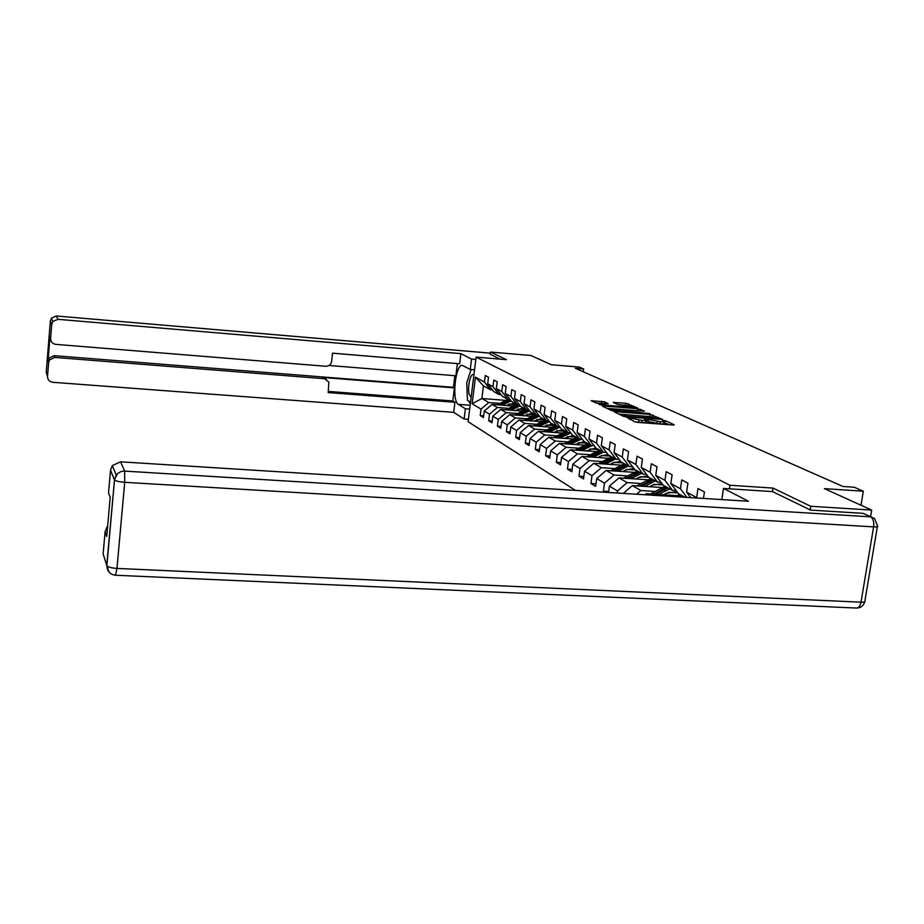 <?xml version="1.0" encoding="UTF-8"?>
<svg xmlns="http://www.w3.org/2000/svg" width="924" height="924" viewBox="0 0 924 924"><rect width="100%" height="100%" fill="white"/><g stroke="black" fill="none" stroke-linecap="round" stroke-linejoin="round"><path stroke-width="1.39" d="M627.061 417.498L634.857 421.806L637.664 422.36L673.157 425.04L674.254 424.786L665.211 420.639L662.416 420.374L664.079 421.205C664.552 421.748 663.224 421.933 660.129 421.725L645.229 418.884L644.351 418.999L645.957 419.808C646.419 420.374 645.079 420.547 641.926 420.351L627.061 417.498M604.388 401.813L591.129 400.727L602.448 405.428L637.537 407.923L625.791 403.222L613.293 402.471L617.163 404.285L632.744 406.745L629.498 407.126L607.218 405.382L599.93 403.88L608.2 403.638L604.388 401.813L604.146 403.557M810.175 509.898L810.752 506.283L871.713 510.094L824.404 488.634L863.316 491.198L854.238 487.225L842.942 486.474L575.352 368.283L583.622 368.976L579.279 367.082L551.247 364.714L530.977 355.509L490.552 352.044L490.263 354.331M810.752 506.283L772.972 488.08L729.937 485.262L476.126 357.103L506.387 359.667L490.552 352.044M615.523 411.711L614.264 411.873L623.596 416.389L626.345 416.92L662.566 419.427L650.011 414.379L615.523 411.711L615.43 412.451M611.492 410.545L602.587 406.26L603.742 406.052L637.687 408.697L644.432 411.099L629.406 410.175L628.17 410.325L630.896 411.619L650.022 413.663L614.183 411.065L611.492 410.545L611.642 409.459L619.103 411.018L628.343 411.48L622.949 409.667L611.642 409.459M871.713 510.094L870.616 516.666M575.433 490.39L468.098 421.702L476.126 357.103M729.937 485.262L729.394 488.808M483.668 415.858L480.237 415.592L483.448 417.567L484.268 411.053L489.501 414.183L488.669 420.767L491.984 422.799L492.827 416.181L498.232 419.427L497.378 426.114L500.808 428.216L501.663 421.483L507.253 424.844L506.387 431.635L509.921 433.806L510.81 426.969L516.585 430.434L515.696 437.341L519.357 439.593L520.258 432.64L526.241 436.232L525.317 443.254L529.117 445.576L530.041 438.507L536.232 442.226L535.296 449.364L539.223 451.778L540.17 444.594L546.581 448.44L545.622 455.705L549.699 458.2L550.669 450.889L557.322 454.874L556.329 462.266L560.556 464.853L561.549 457.415L568.445 461.55L567.428 469.08L571.817 471.771L572.845 464.195L580.006 468.491L578.955 476.149L583.506 478.944L584.569 471.228L592.007 475.687L590.933 483.495L595.657 486.394L596.742 478.528L604.481 483.171L603.372 491.129L605.243 492.261M480.237 415.592L481.046 409.113L472.141 403.776L475.456 377.154L484.442 382.051L485.262 375.525L488.519 377.258L487.699 383.818L492.977 386.694L493.82 380.064L497.181 381.855L496.327 388.519L501.79 391.487L502.644 384.754L506.121 386.602L505.255 393.381L510.903 396.454L511.781 389.605L515.373 391.522L514.483 398.406L520.316 401.582L521.217 394.617L524.936 396.592L524.024 403.603L530.064 406.883L530.988 399.815L534.834 401.859L533.91 408.974L540.159 412.381L541.106 405.186L545.091 407.299L544.132 414.541L550.612 418.075L551.582 410.753L555.717 412.947L554.735 420.316L561.457 423.977L562.45 416.528L566.735 418.803L565.731 426.299L572.695 430.099L573.723 422.511L578.17 424.878L577.142 432.513L584.372 436.451L585.423 428.736L590.043 431.185L588.981 438.969L596.5 443.058L597.585 435.192L602.379 437.745L601.293 445.668L609.101 449.919L610.221 441.903L615.211 444.559L614.09 452.633L622.222 457.068L623.365 448.891L628.574 451.651L627.408 459.886L635.885 464.495L637.063 456.167L642.48 459.043L641.279 467.44L650.115 472.245L651.328 463.744L656.987 466.747L655.751 475.317L664.957 480.33L666.216 471.656L672.118 474.786L670.836 483.529L680.457 488.773L681.75 479.903L687.918 483.183L686.601 492.111L696.65 497.586L697.99 488.53L704.434 491.949L703.464 498.44M617.174 493.012L617.463 490.956L609.413 486.128L608.523 492.469M508.535 408.35L497.378 407.496L492.065 404.423L512.728 406.017M517.763 409.055L525.098 409.609M501.085 394.652L499.029 394.49L493.693 391.545L487.699 383.818M492.065 404.423L484.268 411.053M497.378 407.496L489.501 414.183M492.977 386.694L499.029 394.49M517.567 413.478L506.225 412.624L500.75 409.447L521.898 411.053M523.111 411.145L523.896 411.215M527.038 414.195L534.765 414.784M510.048 399.572L507.923 399.411L502.413 396.361L496.327 388.519M500.75 409.447L492.827 416.181M506.225 412.624L498.232 419.427M501.79 391.487L507.923 399.411M526.899 418.78L515.384 417.925L509.713 414.645L531.381 416.274M532.409 416.343L533.46 416.424M536.625 419.508L544.79 420.12M519.323 404.654L517.117 404.493L511.422 401.339L505.255 393.381M509.713 414.645L501.663 421.483M515.384 417.925L507.253 424.844M510.903 396.454L517.117 404.493M536.544 424.266L524.844 423.4L518.988 420.004L541.198 421.656M542.03 421.725L543.347 421.818M546.534 425.005L555.185 425.641M528.898 409.921L526.622 409.748L520.732 406.491L514.483 398.406M518.988 420.004L510.81 426.969M524.844 423.4L516.585 430.434M520.316 401.582L526.622 409.748M546.534 429.937L534.638 429.059L528.574 425.548L551.351 427.234M551.975 427.281L553.591 427.396M556.802 430.688L565.673 431.335M538.819 415.361L536.463 415.188L530.364 411.815L524.024 403.603M528.574 425.548L520.258 432.64M534.638 429.059L526.241 436.232M530.064 406.883L536.463 415.188M556.872 435.805L544.779 434.927L538.496 431.3L561.861 432.998M562.254 433.021L564.194 433.171M567.428 436.567L576.299 437.202M549.087 420.998L546.638 420.813L540.332 417.325L533.91 408.974M538.496 431.3L530.041 438.507M544.779 434.927L536.232 442.226M540.159 412.381L546.638 420.813M567.579 441.88L555.278 441.014L548.775 437.248L572.753 438.969M572.915 438.981L575.202 439.143M578.447 442.654L587.294 443.289M559.736 426.83L557.195 426.645L550.658 423.03L544.132 414.541M548.775 437.248L540.17 444.594M555.278 441.014L546.581 448.44M550.612 418.075L557.195 426.645M578.678 448.186L566.158 447.308L559.413 443.404L586.613 445.333M589.87 448.972L598.706 449.595M570.766 432.882L568.133 432.698L561.353 428.944L554.735 420.316M559.413 443.404L550.669 450.889M566.158 447.308L557.322 454.874M561.457 423.977L568.133 432.698M590.182 454.724L577.454 453.846L570.454 449.792L598.463 451.755M601.72 455.52L610.533 456.133M582.212 439.166L579.475 438.969L572.441 435.077L565.731 426.299M570.454 449.792L561.549 457.415M577.454 453.846L568.445 461.55M572.695 430.099L579.475 438.969M602.136 461.515L589.166 460.626L581.912 456.421L610.776 458.408M614.033 462.323L622.799 462.924M594.097 445.68L591.245 445.472L583.945 441.441L577.142 432.513M581.912 456.421L572.845 464.195M589.166 460.626L580.006 468.491M584.372 436.451L591.245 445.472M614.541 468.56L601.339 467.671L593.797 463.305L623.573 465.326M626.83 469.38L635.55 469.969M606.444 452.448L603.476 452.24L595.899 448.048L588.981 438.969M593.797 463.305L584.569 471.228M601.339 467.671L592.007 475.687M596.5 443.058L603.476 452.24M627.442 475.883L613.998 474.994L606.156 470.455L636.902 472.499M640.136 476.715L648.798 477.292M619.276 459.482L616.192 459.263L608.315 454.908L601.293 445.668M606.156 470.455L596.742 478.528M613.998 474.994L604.481 483.171M609.101 449.919L616.192 459.263M640.863 483.495L627.153 482.605L618.999 477.881L650.773 479.972M653.984 484.349L662.97 484.927M632.628 466.793L629.429 466.574L621.217 462.046L614.09 452.633M618.999 477.881L609.413 486.128M627.153 482.605L617.463 490.956M622.222 457.068L629.429 466.574M654.827 491.429L640.863 490.54L632.363 485.62L665.257 487.733M668.422 492.284L677.846 492.885M646.546 474.416L643.196 474.197L634.649 469.473L627.408 459.886M632.363 485.62L623.33 493.404M640.863 490.54L636.578 494.236M635.885 464.495L643.196 474.197M648.544 494.987L646.28 493.682L680.364 495.83M661.041 482.351L657.541 482.12L648.648 477.2L641.279 467.44M646.28 493.682L645.021 494.767M650.115 472.245L657.541 482.12M676.16 490.632L672.51 490.401L663.224 485.262L655.751 475.317M664.957 480.33L672.51 490.401M684.938 497.274L678.435 493.682L670.836 483.529M680.457 488.773L686.902 497.389M686.601 492.111L690.725 497.632M583.24 371.771L583.622 368.976M860.995 505.232L863.316 491.198M505.312 400.346L481.866 398.521L488.796 402.541L499.792 403.384M508.789 404.077L515.754 404.62M492.411 389.893L490.413 389.732L483.448 385.874L481.866 398.521L472.141 403.776M475.456 377.154L483.448 385.874M488.796 402.541L481.046 409.113M484.442 382.051L490.413 389.732M608.673 491.452L603.372 491.129M596.015 483.818L590.933 483.495M583.852 476.472L578.955 476.149M572.141 469.392L567.428 469.08M560.856 462.577L556.329 462.266M549.988 455.994L545.622 455.705M539.5 449.653L535.296 449.364M529.383 443.532L525.317 443.254M519.611 437.618L515.696 437.341M510.175 431.901L506.387 431.635M501.039 426.38L497.378 426.114M492.215 421.032L488.669 420.767M772.972 488.08L772.429 491.603M634.8 421.783L638.68 422.256L638.981 420.12M645.899 420.224L645.657 421.933C646.119 422.487 644.779 422.672 641.626 422.476L638.68 422.256M664.021 421.621L663.767 423.308C664.24 423.862 662.924 424.047 659.817 423.85L645.772 421.101M669.242 424.74L663.894 422.476M652.205 416.874L618.791 414.067M625.456 416.17L658.904 418.78L648.844 416.493L627.997 414.888C624.855 414.68 623.504 414.853 623.954 415.407L625.375 416.805M606.964 408.362L637.398 410.73L637.687 408.697M638.738 410.903L637.398 410.73M626.587 405.336L618.999 404.7M602.46 403.442L595.553 402.864M473.897 375.005C470.72 371.413 466.978 387.63 469.323 394.652L471.136 397.251M470.512 402.206L467.463 400.381L466.759 382.882L471.067 369.519M473.331 379.568L471.921 390.944M721.794 499.584L723.48 488.426L748.498 501.258L120.582 461.827L124.659 471.101L870.685 516.851L863.085 513.34L810.567 510.094L772.556 491.603L723.48 488.426M109.067 572.152L106.734 565.488L114.507 479.926L106.872 565.765C107.172 571.344 110.06 574.497 115.535 575.248L116.967 568.41L861.006 602.182L873.607 526.876L124.717 482.316L116.967 568.41C111.677 568.052 108.316 567.174 106.872 565.765L103.13 553.984L105.105 531.623L107.634 526.183M105.105 531.623L106.722 536.474L110.199 497.285L108.535 492.85L110.534 470.212L112.335 465.581L120.582 461.827M863.085 513.34L871.101 516.886M469.658 409.078L465.396 408.755L464.125 419.011L453.696 412.335L52.737 382.293C49.33 381.704 47.586 379.741 47.505 376.391L48.637 362.474L48.048 360.695L48.926 358.166L54.135 355.671L453.441 387.318L454.862 375.698M465.396 408.755L458.304 404.377C451.559 401.212 455.44 363.756 462.37 365.384L470.27 369.45L471.552 359.089L460.903 353.626L459.655 363.779L332.536 353.176L331.624 361.434C330.965 364.599 329.036 366.204 325.86 366.274L55.833 344.375C52.414 343.763 50.67 341.764 50.601 338.392L51.732 324.37L50.37 320.974L46.212 372.245L47.505 376.391M329.083 365.477L455.89 375.779L457.38 363.582M453.441 387.318L454.4 387.884L452.806 400.97L454.931 402.287L453.696 412.335M468.387 419.323L464.125 419.011M475.837 359.459L471.552 359.089M474.543 369.808L470.27 369.45M460.903 353.626L57.889 319.311L52.83 321.517L51.732 324.37M50.681 339.882L49.988 336.775L48.048 360.695M54.135 355.671L54.77 357.415L324.497 378.713L328.84 382.051L328.205 392.573L454.931 402.287M54.77 357.415L49.526 359.933L48.637 362.474M490.263 354.273L500.15 359.136M324.497 378.713L322.892 377.477L454.4 387.884M322.892 377.477L326.299 379.21M328.332 391.406L452.806 400.97M468.965 401.282L470.27 404.204M674.705 496.627L679.798 494.421M680.226 496.973L682.801 496.084M681.635 495.437L677.985 496.835M663.79 494.779L666.527 493.208L677.015 491.776M658.697 494.456L669.715 488.854M650.519 493.947L665.049 486.278M678.84 493.901L679.279 494.571M655.543 494.259L667.936 487.872M666.816 487.248L653.568 494.132M649.572 486.729L652.252 485.192L662.023 483.668M644.571 486.405L655.37 480.93M636.717 485.897L650.9 478.447M641.556 486.209L653.672 479.983M652.598 479.394L639.662 486.093M635.931 478.99L638.553 477.5L647.666 475.906M631.011 478.678L641.602 473.319M623.457 478.182L637.306 470.94M628.112 478.482L639.962 472.407M638.934 471.841L626.287 478.366M622.811 471.563L625.375 470.097L633.899 468.468M617.983 471.24L628.378 465.996M610.706 470.755L624.243 463.709M615.199 471.055L626.795 465.13M625.802 464.576L613.444 470.94M610.186 464.414L612.704 462.982L620.685 461.342M605.439 464.091L615.65 458.962M598.44 463.617L611.665 456.756M602.76 463.906L614.125 458.119M613.166 457.599L601.074 463.802M598.036 457.53L600.508 456.133L607.992 454.481M593.37 457.207L603.395 452.183M586.625 456.745L599.561 450.069M590.794 457.034L601.928 451.374M601.004 450.866L589.177 456.918M586.336 450.9L595.784 447.897M581.739 450.577L592.122 445.541M575.248 450.127L587.895 443.624M579.267 450.404L590.182 444.883M589.293 444.386L577.708 450.3M575.051 444.513L584.164 441.557M570.535 444.19L581.496 439.108M564.275 443.751L576.645 437.399M568.144 444.028L578.851 438.623M577.997 438.149L566.643 443.913M564.171 438.346L573.134 435.458M559.725 438.034L570.847 432.998M553.695 437.583L565.788 431.404M557.426 437.861L567.925 432.582M567.093 432.12L555.971 437.757M553.672 432.397L562.473 429.568M549.295 432.086L560.002 427.177M543.462 431.658L555.312 425.606M547.066 431.924L557.646 426.68M556.571 426.299L545.668 431.82M543.52 426.657L552.194 423.885M539.212 426.334L549.526 421.563M533.587 425.918L545.195 420.016M537.063 426.183L548.082 420.917M546.407 420.686L535.712 426.079M533.726 421.101L542.249 418.387M529.475 420.79L539.408 416.135M524.035 420.385L535.412 414.61M527.396 420.628L533.737 417.082L538.842 415.384M536.786 415.211L526.091 420.536M524.243 415.731L532.628 413.063M520.062 415.419L529.648 410.88M514.795 415.026L525.952 409.378M518.052 415.269L529.082 410.152M527.858 409.84L516.793 415.176M515.072 410.545L523.331 407.923M510.949 410.221L520.2 405.809M505.855 409.84L516.793 404.319M509.009 410.083L519.658 405.093M519.311 404.654L507.784 409.99M506.19 405.509L514.322 402.945M502.125 405.197L511.076 400.889M497.204 404.816L507.957 399.411M500.254 405.058L510.533 400.196M510.21 399.769L499.064 404.966M629.949 419.45L630.099 418.399M641.626 422.476L641.926 420.351M646.858 421.367L647.158 419.253M647.99 421.898L648.29 419.785M656.895 423.631L657.195 421.506M659.817 423.85L660.129 421.725M664.91 422.742L665.211 420.639M628.851 418.918L628.99 417.867M649.722 416.447L650.011 414.379M652.436 416.909L652.725 414.899M624.174 416.574L624.312 415.627M603.649 406.768L603.742 406.052M640.089 411.007L640.344 409.205M628.147 411.376L628.285 410.395M630.792 412.347L630.896 411.619M614.425 403.003L614.518 402.333M625.513 405.209L625.791 403.222M628.135 405.544L628.389 403.707M592.284 401.293L592.376 400.577M601.524 403.326L601.801 401.328M112.335 465.581L116.205 474.959L114.507 479.926C115.985 481.115 119.392 481.901 124.717 482.316L124.659 471.101L121.24 471.483L117.614 473.458L114.357 479.695L110.534 470.212M877.35 526.668L864.922 600.773C865.742 601.801 864.437 602.275 861.006 602.182C860.198 606.109 858.685 608.061 856.467 608.05L115.615 575.248M870.685 516.851C873.18 518.526 874.162 521.864 873.607 526.876C877.049 527.027 878.343 526.668 877.5 525.802L874.543 518.468L870.685 516.851M49.988 336.775L50.601 338.392M490.401 353.176L56.433 315.996L57.889 319.311M470.131 405.278L458.304 404.377M50.381 320.894L51.444 318.179L56.399 315.95L51.444 318.179L52.83 321.517M56.352 315.985L490.413 353.141M675.386 496.234L676.264 496.731M663.594 489.651L665.361 490.632M660.729 488.045L662.473 489.027M651.12 493.555L651.951 494.04M649.41 481.716L651.108 482.674M646.65 480.18L648.336 481.127M637.225 485.574L637.93 485.978M635.781 474.104L637.41 475.017M633.136 472.626L634.753 473.538M623.885 477.904L624.462 478.239M622.684 466.793L624.254 467.671M620.143 465.373L621.702 466.239M610.083 459.748L611.596 460.591M607.646 458.385L609.135 459.216M597.955 452.979L599.41 453.788M595.599 451.663L597.043 452.46M586.278 446.442L587.676 447.228M584.003 445.172L585.4 445.957M575.017 440.147L576.357 440.91M572.822 438.923L574.162 439.674M564.148 434.084L565.453 434.811M562.035 432.894L563.328 433.622M553.661 428.216L554.92 428.921M551.616 427.073L552.864 427.777M543.531 422.557L544.744 423.238M541.556 421.459L542.758 422.129M533.737 417.082L534.915 417.74M531.831 416.019L532.998 416.678M524.266 411.792L525.398 412.427M522.418 410.764L523.55 411.399M515.107 406.676L516.204 407.288M513.317 405.682L514.414 406.294M506.237 401.721L507.299 402.321M504.516 400.762L505.567 401.351M623.804 416.47L623.954 415.407M628.031 411.319L628.17 410.325M599.78 404.908L599.93 403.88M632.594 407.784L632.697 407.045M856.952 608.061C860.96 607.784 863.559 605.705 864.749 601.824M106.56 527.512L107.311 529.741M49.526 359.933L48.926 358.166"/></g></svg>
